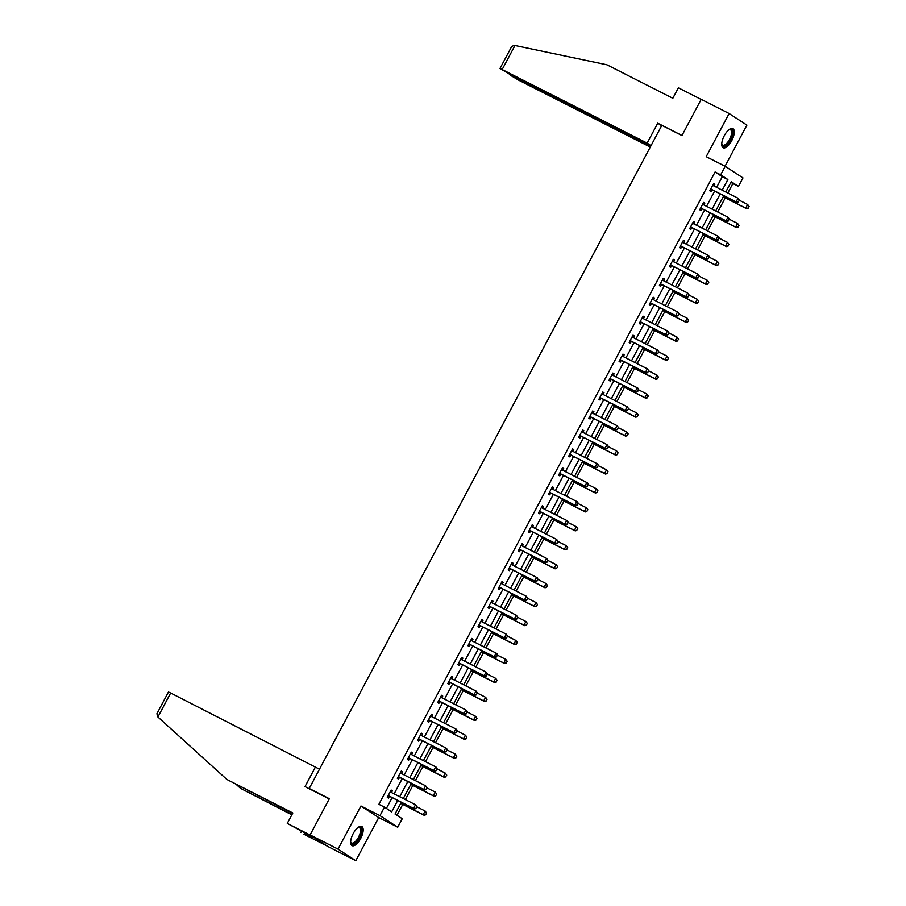 <?xml version="1.0" encoding="UTF-8"?>
<svg xmlns="http://www.w3.org/2000/svg" width="906" height="906" viewBox="0 0 906 906"><rect width="100%" height="100%" fill="white"/><g stroke="black" fill="none" stroke-linecap="round" stroke-linejoin="round"><path stroke-width="1.36" d="M360.667 838.514A10.747 4.451 116.9 0 0 361.788 826.499A10.747 4.451 116.9 0 0 353.17 833.633A10.747 4.451 116.9 0 0 352.049 845.649A10.747 4.451 116.9 0 0 360.667 838.514M731.754 140.6A10.747 4.451 116.9 0 0 732.875 128.584A10.747 4.451 116.9 0 0 724.268 135.719A10.747 4.451 116.9 0 0 723.147 147.735A10.747 4.451 116.9 0 0 731.754 140.6M401.29 802.274L395.039 814.018L402.253 818.718L397.723 827.223L379.954 815.638L384.472 807.133L391.675 811.833L397.723 800.462M378.731 817.563L360.962 805.989L338.017 849.115L310.09 834.924L327.859 846.498L355.798 860.7L378.731 817.563L397.723 827.223M725.049 166.24L746.906 125.119L729.137 113.533L706.204 156.67L725.196 166.319L742.977 177.904L738.447 186.41L731.244 181.71L725.785 191.993M727.835 193.035L732.863 183.567L738.447 186.41M396.975 815.275L402.762 804.403M405.322 799.579L412.842 785.457M415.401 780.621L422.921 766.499M425.48 761.663L432.989 747.541M435.56 742.716L443.068 728.583M445.639 723.758L453.147 709.636M455.718 704.8L463.226 690.678M465.797 685.853L473.306 671.72M475.877 666.895L483.385 652.773M485.956 647.937L493.464 633.815M496.035 628.99L503.543 614.857M506.114 610.032L513.623 595.91M516.182 591.074L523.702 576.952M526.261 572.128L533.781 557.994M536.341 553.17L543.86 539.036M546.42 534.212L553.928 520.089M556.499 515.254L564.008 501.131M566.578 496.307L574.087 482.173M576.658 477.349L584.166 463.226M586.737 458.391L594.245 444.268M596.816 439.444L604.325 425.31M606.895 420.486L614.404 406.364M616.975 401.528L624.483 387.406M627.054 382.581L634.562 368.448M637.133 363.623L644.642 349.501M647.201 344.665L654.721 330.543M657.28 325.707L664.8 311.585M667.36 306.76L674.879 292.627M677.439 287.802L684.947 273.68M687.518 268.844L695.027 254.722M697.597 249.897L705.106 235.764M707.677 230.939L715.185 216.817M717.756 211.981L725.264 197.859M338.017 849.115L355.798 860.7M310.09 834.924L329.342 798.707L309.218 788.492L661.833 125.322L681.946 135.538L701.199 99.332L729.137 113.533M309.218 788.492L310.951 789.613M732.863 183.567L730.927 182.31M716.635 187.338L722.297 176.681L715.094 171.981L378.889 804.29L384.472 807.133M386.409 808.39L392.139 797.631M394.121 793.883L402.207 778.673M404.201 774.936L412.287 759.715M414.28 755.978L422.366 740.768M424.359 737.02L432.445 721.81M434.438 718.062L442.524 702.852M444.518 699.115L452.604 683.905M454.597 680.157L462.683 664.947M464.676 661.199L472.762 645.989M474.755 642.252L482.841 627.031M484.835 623.294L492.921 608.085M494.903 604.336L503 589.127M504.982 585.389L513.079 570.168M515.061 566.431L523.147 551.222M525.14 547.473L533.226 532.264M535.22 528.515L543.306 513.306M545.299 509.568L553.385 494.359M555.378 490.61L563.464 475.401M565.457 471.652L573.543 456.443M575.537 452.706L583.623 437.485M585.616 433.748L593.702 418.538M595.695 414.789L603.781 399.58M605.774 395.843L613.86 380.622M615.842 376.885L623.94 361.675M625.921 357.927L634.019 342.717M636.001 338.969L644.098 323.759M646.08 320.022L654.166 304.812M656.159 301.064L664.245 285.854M666.238 282.106L674.324 266.896M676.318 263.159L684.404 247.95M686.397 244.201L694.483 228.992M696.476 225.243L704.562 210.033M706.555 206.296L714.641 191.075M713.962 185.979L714.868 184.269L713.668 183.488L709.783 190.781L710.983 191.562L711.923 189.796M703.883 204.937L704.789 203.227L703.588 202.446L699.715 209.739L700.916 210.52L701.844 208.754M693.803 223.884L694.709 222.185L693.509 221.404L689.636 228.686L690.836 229.467L691.765 227.712M683.724 242.842L684.63 241.132L683.43 240.35L679.557 247.644L680.757 248.425L681.686 246.67M673.645 261.8L674.551 260.09L673.351 259.309L669.477 266.602L670.678 267.383L671.618 265.617M663.566 280.747L664.472 279.048L663.271 278.267L659.398 285.549L660.599 286.341L661.539 284.575M653.486 299.705L654.392 298.006L653.192 297.213L649.319 304.507L650.519 305.288L651.459 303.533M643.407 318.663L644.313 316.953L643.113 316.171L639.24 323.465L640.44 324.246L641.38 322.479M633.328 337.621L634.234 335.911L633.034 335.129L629.16 342.423L630.361 343.204L631.301 341.437M623.249 356.568L624.155 354.869L622.954 354.076L619.081 361.369L620.282 362.151L621.222 360.395M613.169 375.526L614.087 373.816L612.875 373.034L609.002 380.327L610.202 381.109L611.142 379.342M603.102 394.484L604.008 392.774L602.807 391.992L598.923 399.286L600.123 400.067L601.063 398.3M593.022 413.43L593.928 411.732L592.728 410.95L588.843 418.232L590.044 419.014L590.984 417.258M582.943 432.389L583.849 430.678L582.649 429.897L578.764 437.19L579.965 437.972L580.905 436.216M572.864 451.347L573.77 449.636L572.569 448.855L568.696 456.148L569.897 456.93L570.825 455.163M562.785 470.293L563.691 468.595L562.49 467.813L558.617 475.095L559.817 475.888L560.746 474.121M552.705 489.251L553.611 487.541L552.411 486.76L548.538 494.053L549.738 494.835L550.667 493.079M542.626 508.209L543.532 506.499L542.332 505.718L538.458 513.011L539.659 513.793L540.599 512.026M532.547 527.167L533.453 525.457L532.252 524.676L528.379 531.958L529.58 532.751L530.52 530.984M522.468 546.114L523.374 544.415L522.173 543.623L518.3 550.916L519.5 551.697L520.44 549.942M512.388 565.072L513.294 563.362L512.094 562.581L508.221 569.874L509.421 570.655L510.361 568.889M502.309 584.03L503.215 582.32L502.015 581.539L498.141 588.832L499.342 589.613L500.282 587.847M492.23 602.977L493.136 601.278L491.935 600.497L488.062 607.779L489.263 608.56L490.203 606.805M482.151 621.935L483.068 620.225L481.867 619.444L477.983 626.737L479.183 627.518L480.123 625.752M472.083 640.893L472.989 639.183L471.788 638.402L467.904 645.695L469.104 646.476L470.044 644.71M462.003 659.84L462.909 658.141L461.709 657.36L457.824 664.642L459.025 665.423L459.965 663.668M451.924 678.798L452.83 677.088L451.63 676.306L447.745 683.6L448.957 684.381L449.886 682.626M441.845 697.756L442.751 696.046L441.55 695.264L437.677 702.558L438.878 703.339L439.806 701.572M431.766 716.703L432.672 715.004L431.471 714.222L427.598 721.504L428.798 722.297L429.727 720.53M421.686 735.661L422.592 733.962L421.392 733.169L417.519 740.462L418.719 741.244L419.659 739.489M411.607 754.619L412.513 752.909L411.313 752.127L407.44 759.421L408.64 760.202L409.58 758.435M401.528 773.577L402.434 771.867L401.233 771.085L397.36 778.379L398.561 779.16L399.501 777.393M391.449 792.524L392.355 790.825L391.154 790.043L387.281 797.325L388.481 798.107L389.421 796.351M360.962 805.989L379.954 815.638M715.094 171.981L720.678 174.824L725.196 166.319M723.792 195.73L715.706 210.939M713.713 214.688L705.627 229.898M703.634 233.635L695.548 248.856M693.554 252.593L685.468 267.802M683.475 271.551L675.389 286.76M673.396 290.509L665.31 305.718M663.328 309.456L655.231 324.665M653.249 328.414L645.151 343.623M643.169 347.372L635.072 362.581M633.09 366.318L625.004 381.539M623.011 385.276L614.925 400.486M612.932 404.235L604.846 419.444M602.852 423.181L594.766 438.402M592.773 442.139L584.687 457.349M582.694 461.097L574.608 476.307M572.615 480.055L564.529 495.265M562.535 499.002L554.449 514.212M552.456 517.96L544.37 533.17M542.377 536.918L534.291 552.128M532.309 555.865L524.212 571.086M522.23 574.823L514.132 590.033M512.15 593.781L504.064 608.991M502.071 612.728L493.985 627.949M491.992 631.686L483.906 646.895M481.913 650.644L473.827 665.853M471.833 669.591L463.747 684.811M461.754 688.549L453.668 703.758M451.675 707.507L443.589 722.716M441.596 726.465L433.51 741.674M431.516 745.412L423.43 760.621M421.437 764.37L413.351 779.579M411.369 783.328L403.272 798.537M722.218 190.181L727.88 179.524L720.678 174.824M399.716 796.725L407.802 781.516M409.795 777.767L417.881 762.558M419.863 758.82L427.96 743.6M429.942 739.862L438.04 724.653M440.022 720.904L448.108 705.695M450.101 701.946L458.187 686.737M460.18 682.999L468.266 667.79M470.259 664.041L478.345 648.832M480.339 645.083L488.425 629.874M490.418 626.137L498.504 610.916M500.497 607.179L508.583 591.969M510.576 588.221L518.662 573.011M520.656 569.274L528.742 554.053M530.735 550.316L538.821 535.106M540.803 531.358L548.9 516.148M550.882 512.4L558.979 497.19M560.961 493.453L569.059 478.243M571.04 474.495L579.127 459.285M581.12 455.537L589.206 440.327M591.199 436.59L599.285 421.369M601.278 417.632L609.364 402.423M611.357 398.674L619.444 383.465M621.437 379.727L629.523 364.506M631.516 360.769L639.602 345.56M641.595 341.811L649.681 326.602M651.674 322.864L659.761 307.644M661.754 303.906L669.84 288.697M671.822 284.948L679.919 269.739M681.901 265.99L689.998 250.781M691.98 247.044L700.066 231.834M702.059 228.086L710.145 212.876M712.139 209.127L720.225 193.918M722.297 176.681L727.88 179.524M713.588 183.624L714.868 184.269M703.509 202.582L704.789 203.227M693.43 221.54L694.709 222.185M683.362 240.486L684.63 241.132M673.283 259.444L674.551 260.09M663.203 278.402L664.472 279.048M653.124 297.349L654.392 298.006M643.045 316.307L644.313 316.953M632.966 335.265L634.234 335.911M622.886 354.212L624.155 354.869M612.807 373.17L614.087 373.816M602.728 392.128L604.008 392.774M592.649 411.086L593.928 411.732M582.569 430.033L583.849 430.678M572.49 448.991L573.77 449.636M562.422 467.949L563.691 468.595M552.343 486.896L553.611 487.541M542.264 505.854L543.532 506.499M532.184 524.812L533.453 525.457M522.105 543.759L523.374 544.415M512.026 562.717L513.294 563.362M501.947 581.675L503.215 582.32M491.867 600.633L493.136 601.278M481.788 619.579L483.068 620.225M471.709 638.537L472.989 639.183M461.63 657.496L462.909 658.141M451.55 676.442L452.83 677.088M441.471 695.4L442.751 696.046M431.403 714.358L432.672 715.004M421.324 733.305L422.592 733.962M411.245 752.263L412.513 752.909M401.165 771.221L402.434 771.867M391.086 790.179L392.355 790.825M738.39 201.913L739.353 200.101L738.39 201.913L736.091 201.857L736.952 202.423L712.365 189.932A1.382 1.257 -56.9 0 0 712.003 189.807L710.417 189.592M712.796 185.13L713.135 185.492A1.382 1.257 -56.9 0 0 713.441 185.719L738.028 198.21L736.091 201.857L711.504 189.365A1.382 1.257 -56.9 0 0 711.142 189.252L710.644 189.184M739.353 200.101L738.028 198.21L739.5 200.192M712.909 184.915L713.905 185.957M736.952 202.423L738.537 202.015M723.215 196.817L746.567 208.686L745.695 208.12L747.631 204.473L739.443 200.305M748.968 206.353L747.631 204.473L749.103 206.455L747.994 208.176L749.103 206.455M723.271 196.715L745.695 208.12L747.994 208.176M748.141 208.278L746.567 208.686M728.968 129.694A9.298 3.851 -63.1 0 1 729.307 129.524A9.298 3.851 -63.1 0 1 732.105 135.436A9.298 3.851 -63.1 0 1 726.589 144.779A9.298 3.851 -63.1 0 1 721.799 144.292A9.298 3.851 -63.1 0 1 721.742 143.918M721.742 143.895A8.607 3.567 116.9 0 0 722.66 145.096A8.607 3.567 116.9 0 0 731.176 135.311A8.607 3.567 116.9 0 0 730.463 129.739A8.607 3.567 116.9 0 0 728.945 129.705M722.637 147.35A10.668 4.417 116.9 0 0 732.841 135.096A10.668 4.417 116.9 0 0 732.275 128.392M350.656 841.81A8.607 3.567 116.9 0 0 351.573 843.01A8.607 3.567 116.9 0 0 360.09 833.237A8.607 3.567 116.9 0 0 359.365 827.665A8.607 3.567 116.9 0 0 357.859 827.631A9.298 3.851 -63.1 0 1 358.21 827.45A9.298 3.851 -63.1 0 1 361.018 833.35A9.298 3.851 -63.1 0 1 355.492 842.705A9.298 3.851 -63.1 0 1 350.713 842.206A9.298 3.851 -63.1 0 1 350.645 841.833M351.539 845.275A10.668 4.417 116.9 0 0 361.754 833.01A10.668 4.417 116.9 0 0 361.177 826.306M681.98 135.492L657.745 123.182L647.144 143.103L500.01 68.448L508.742 73.703L650.87 145.934M647.144 143.103L651.029 145.639M500.01 68.448L511.562 46.704L514.087 45.3L606.895 64.779L672.83 98.278L678.379 87.837L701.165 99.411M512.354 75.549L510.248 75.164L518.685 80.192L650.282 147.066M512.15 75.934L650.667 146.319M657.745 123.182L661.629 125.708M157.904 716.997L156.897 713.747L168.448 692.003L170.656 693.011L157.904 716.997L226.896 779.466L292.819 812.965L287.27 823.418L310.735 835.343L327.213 846.079L303.736 834.154L312.876 838.277L303.612 832.24L287.27 823.418M292.649 813.282L226.896 779.466M301.505 831.176L300.905 832.308M291.834 814.834L240.532 788.356L292.004 814.505M236.625 784.811L240.532 788.356M319.478 769.194L170.656 693.011M329.229 798.911L305.005 786.589L315.594 766.669M728.311 220.871L729.273 219.048L728.311 220.871L726.012 220.815L726.872 221.37L702.297 208.878A1.382 1.257 -56.9 0 0 701.923 208.765L700.338 208.55M702.716 204.088L703.056 204.439A1.382 1.257 -56.9 0 0 703.362 204.677L727.948 217.168L726.012 220.815L701.425 208.312A1.382 1.257 -56.9 0 0 701.063 208.199L700.565 208.131M729.273 219.048L727.948 217.168L729.421 219.139M702.83 203.861L703.826 204.903M726.872 221.37L728.458 220.962M718.232 239.83L719.205 238.006L718.232 239.83L715.933 239.762L716.793 240.328L692.218 227.836A1.382 1.257 -56.9 0 0 691.844 227.723L690.259 227.508M692.637 223.035L692.977 223.397A1.382 1.257 -56.9 0 0 693.283 223.623L717.869 236.126L715.933 239.762L691.346 227.27A1.382 1.257 -56.9 0 0 690.984 227.157L690.485 227.089M719.205 238.006L717.869 236.126L718.741 236.681L719.341 238.097M692.75 222.819L693.747 223.861M716.793 240.328L718.379 239.92M713.135 215.775L736.487 227.633L735.615 227.078L737.552 223.431L729.364 219.263M738.888 225.311L737.552 223.431L739.024 225.401L737.914 227.134L739.024 225.401M713.192 215.673L735.615 227.078L737.914 227.134M738.062 227.225L736.487 227.633M703.056 234.722L726.408 246.591L725.536 246.024L727.473 242.378L719.285 238.221M728.809 244.269L727.473 242.378L728.956 244.36L727.835 246.092L728.956 244.36M703.113 234.631L725.536 246.024L727.835 246.092M727.982 246.183L726.408 246.591M708.152 258.788L709.126 256.964L708.152 258.788L705.853 258.72L706.725 259.286L682.139 246.794A1.382 1.257 -56.9 0 0 681.765 246.67L680.18 246.455M682.558 241.993L682.898 242.355A1.382 1.257 -56.9 0 0 683.215 242.582L707.79 255.073L705.853 258.72L681.267 246.228A1.382 1.257 -56.9 0 0 680.904 246.115L680.406 246.047M709.126 256.964L707.79 255.073L708.662 255.639L709.262 257.055M682.671 241.777L683.668 242.819M706.725 259.286L708.299 258.878M698.073 277.734L699.047 275.911L698.073 277.734L695.774 277.678L696.646 278.244L672.059 265.741A1.382 1.257 -56.9 0 0 671.686 265.628L670.1 265.413M672.478 260.951L672.818 261.302A1.382 1.257 -56.9 0 0 673.135 261.54L697.711 274.031L695.774 277.678L671.187 265.186A1.382 1.257 -56.9 0 0 670.825 265.062L670.327 264.994M699.047 275.911L697.711 274.031L698.583 274.597L699.183 276.013M672.592 260.724L673.588 261.766M696.646 278.244L698.22 277.836M687.994 296.692L688.968 294.869L687.994 296.692L685.695 296.624L686.567 297.191L661.98 284.699A1.382 1.257 -56.9 0 0 661.607 284.586L660.032 284.371M662.399 279.897L662.739 280.26A1.382 1.257 -56.9 0 0 663.056 280.486L687.631 292.989L685.695 296.624L661.12 284.133A1.382 1.257 -56.9 0 0 660.746 284.02L660.248 283.952M688.968 294.869L687.631 292.989L689.115 294.96M662.513 279.682L663.509 280.724M686.567 297.191L688.141 296.783M692.977 253.68L716.329 265.549L715.457 264.982L717.405 261.336L709.205 257.168M718.73 263.216L717.405 261.336L718.877 263.318L717.756 265.039L718.877 263.318M693.033 253.578L715.457 264.982L717.756 265.039M717.903 265.141L716.329 265.549M682.898 272.638L706.25 284.495L705.389 283.94L707.326 280.294L699.126 276.126M708.651 282.174L707.326 280.294L708.798 282.264L707.677 283.997L708.798 282.264M682.954 272.536L705.389 283.94L707.677 283.997M707.824 284.088L706.25 284.495M672.818 291.585L696.17 303.453L695.31 302.887L697.246 299.24L689.047 295.084M698.571 301.132L697.246 299.24L698.719 301.222L697.597 302.955L698.719 301.222M672.875 291.494L695.31 302.887L697.597 302.955M697.745 303.046L696.17 303.453M677.915 315.65L678.888 313.827L677.915 315.65L675.616 315.582L676.488 316.149L651.901 303.657A1.382 1.257 -56.9 0 0 651.527 303.544L649.953 303.317M652.32 298.855L652.671 299.218A1.382 1.257 -56.9 0 0 652.977 299.444L677.563 311.936L675.616 315.582L651.04 303.091A1.382 1.257 -56.9 0 0 650.667 302.978L650.168 302.91M678.888 313.827L677.563 311.936L679.036 313.918M652.445 298.64L653.43 299.682M676.488 316.149L678.062 315.741M662.75 310.543L686.091 322.411L685.23 321.845L687.167 318.199L678.968 314.031M688.492 320.09L687.167 318.199L688.639 320.18L687.665 322.004L688.639 320.18M662.796 310.441L685.23 321.845L687.529 321.902M687.665 322.004L686.091 322.411M667.835 334.597L668.809 332.774L667.835 334.597L665.548 334.541L666.408 335.107L641.822 322.604A1.382 1.257 -56.9 0 0 641.448 322.491L639.874 322.276M642.241 317.813L642.592 318.176A1.382 1.257 -56.9 0 0 642.898 318.402L667.484 330.894L665.548 334.541L640.961 322.049A1.382 1.257 -56.9 0 0 640.587 321.936L640.089 321.856M668.809 332.774L667.484 330.894L668.345 331.46L668.956 332.876M642.365 317.587L643.362 318.629M666.408 335.107L667.982 334.699M652.671 329.501L676.012 341.358L675.151 340.803L677.088 337.157L668.888 332.989M678.413 339.037L677.088 337.157L678.56 339.138L677.45 340.86L678.56 339.138M652.716 329.399L675.151 340.803L677.45 340.86M677.586 340.95L676.012 341.358M657.756 353.555L658.73 351.732L657.756 353.555L655.468 353.499L656.329 354.053L631.742 341.562A1.382 1.257 -56.9 0 0 631.38 341.449L629.795 341.234M632.162 336.772L632.513 337.123A1.382 1.257 -56.9 0 0 632.818 337.349L657.405 349.852L655.468 353.499L630.882 340.996A1.382 1.257 -56.9 0 0 630.508 340.882L630.01 340.815M658.73 351.732L657.405 349.852L658.877 351.822M632.286 336.545L633.283 337.587M656.329 354.053L657.903 353.646M642.592 348.459L665.933 360.316L665.072 359.75L667.009 356.115L658.809 351.947M668.334 357.995L667.009 356.115L668.481 358.085L667.507 359.909L668.481 358.085M642.637 348.357L665.072 359.75L667.371 359.818M667.507 359.909L665.933 360.316M647.688 372.513L648.651 370.69L647.688 372.513L645.389 372.445L646.25 373.012L621.663 360.52A1.382 1.257 -56.9 0 0 621.301 360.407L619.715 360.18M622.082 355.718L622.433 356.081A1.382 1.257 -56.9 0 0 622.739 356.307L647.326 368.799L645.389 372.445L620.803 359.954A1.382 1.257 -56.9 0 0 620.429 359.841L619.931 359.773M648.651 370.69L647.326 368.799L648.798 370.781M622.207 355.503L623.203 356.545M646.25 373.012L647.824 372.604M632.513 367.406L655.853 379.274L654.993 378.708L656.929 375.061L648.73 370.894M658.254 376.953L656.929 375.061L658.402 377.043L657.439 378.867L658.402 377.043M632.558 367.315L654.993 378.708L657.292 378.776M657.439 378.867L655.853 379.274M637.609 391.46L638.571 389.637L637.609 391.46L635.31 391.403L636.171 391.97L611.584 379.467A1.382 1.257 -56.9 0 0 611.222 379.354L609.636 379.138M612.014 374.676L612.354 375.039A1.382 1.257 -56.9 0 0 612.66 375.265L637.246 387.757L635.31 391.403L610.723 378.912A1.382 1.257 -56.9 0 0 610.35 378.799L609.851 378.731M638.571 389.637L637.246 387.757L638.107 388.323L638.719 389.739M612.128 374.461L613.124 375.503M636.171 391.97L637.745 391.562M622.433 386.364L645.774 398.232L644.913 397.666L646.85 394.019L638.651 389.852M648.175 395.899L646.85 394.019L648.322 396.001L647.212 397.723L648.322 396.001M622.479 386.262L644.913 397.666L647.212 397.723M647.36 397.825L645.774 398.232M627.53 410.418L628.492 408.595L627.53 410.418L625.231 410.361L626.091 410.916L601.505 398.425A1.382 1.257 -56.9 0 0 601.142 398.312L599.557 398.096M601.935 393.634L602.275 393.985A1.382 1.257 -56.9 0 0 602.581 394.223L627.167 406.715L625.231 410.361L600.644 397.859A1.382 1.257 -56.9 0 0 600.27 397.745L599.772 397.677M628.492 408.595L627.167 406.715L628.639 408.685M602.048 393.408L603.045 394.45M626.091 410.916L627.665 410.509M612.354 405.322L635.695 417.179L634.834 416.613L636.771 412.977L628.571 408.81M638.107 414.857L636.771 412.977L638.243 414.948L637.133 416.681L638.243 414.948M612.411 405.22L634.834 416.613L637.133 416.681M637.28 416.771L635.695 417.179M617.45 429.376L618.413 427.553L617.45 429.376L615.151 429.308L616.012 429.874L591.425 417.383A1.382 1.257 -56.9 0 0 591.063 417.27L589.478 417.054M591.856 412.581L592.196 412.943A1.382 1.257 -56.9 0 0 592.501 413.17L617.088 425.661L615.151 429.308L590.565 416.817A1.382 1.257 -56.9 0 0 590.202 416.703L589.704 416.635M618.413 427.553L617.088 425.661L618.56 427.643M591.969 412.366L592.966 413.408M616.012 429.874L617.598 429.467M602.275 424.268L625.616 436.137L624.755 435.571L626.692 431.924L618.504 427.768M628.028 433.815L626.692 431.924L628.164 433.906L627.054 435.639L628.164 433.906M602.331 424.178L624.755 435.571L627.054 435.639M627.201 435.729L625.616 436.137M607.371 448.323L608.334 446.511L607.371 448.323L605.072 448.266L605.933 448.832L581.358 436.341A1.382 1.257 -56.9 0 0 580.984 436.216L579.398 436.001M581.777 431.539L582.116 431.902A1.382 1.257 -56.9 0 0 582.422 432.128L607.009 444.62L605.072 448.266L580.486 435.775A1.382 1.257 -56.9 0 0 580.123 435.661L579.625 435.593M608.334 446.511L607.009 444.62L608.481 446.601M581.89 431.324L582.886 432.366M605.933 448.832L607.518 448.425M592.196 443.227L615.548 455.095L614.676 454.529L616.612 450.882L608.424 446.715M617.949 452.762L616.612 450.882L618.085 452.864L616.975 454.586L618.085 452.864M592.252 443.125L614.676 454.529L616.975 454.586M617.122 454.687L615.548 455.095M597.292 467.281L598.266 465.458L597.292 467.281L594.993 467.224L595.854 467.779L571.278 455.288A1.382 1.257 -56.9 0 0 570.905 455.174L569.319 454.959M571.697 450.497L572.037 450.848A1.382 1.257 -56.9 0 0 572.343 451.086L596.929 463.578L594.993 467.224L570.406 454.733A1.382 1.257 -56.9 0 0 570.044 454.608L569.546 454.54M598.266 465.458L596.929 463.578L597.801 464.144L598.402 465.559M571.811 450.271L572.807 451.313M595.854 467.779L597.439 467.371M582.116 462.185L605.468 474.042L604.596 473.487L606.533 469.84L598.345 465.673M607.869 471.72L606.533 469.84L608.005 471.811L606.895 473.544L608.005 471.811M582.173 462.083L604.596 473.487L606.895 473.544M607.043 473.634L605.468 474.042M587.213 486.239L588.187 484.416L587.213 486.239L584.914 486.171L585.774 486.737L561.199 474.246A1.382 1.257 -56.9 0 0 560.825 474.132L559.24 473.917M561.618 469.444L561.958 469.806A1.382 1.257 -56.9 0 0 562.264 470.033L586.85 482.536L584.914 486.171L560.327 473.679A1.382 1.257 -56.9 0 0 559.965 473.566L559.466 473.498M588.187 484.416L586.85 482.536L587.722 483.091L588.322 484.506M561.731 469.229L562.728 470.271M585.774 486.737L587.36 486.329M572.037 481.131L595.389 493L594.517 492.434L596.465 488.787L588.266 484.631M597.79 490.678L596.465 488.787L597.937 490.769L596.816 492.502L597.937 490.769M572.094 481.041L594.517 492.434L596.816 492.502M596.963 492.592L595.389 493M577.133 505.197L578.107 503.374L577.133 505.197L574.834 505.129L575.706 505.695L551.12 493.204A1.382 1.257 -56.9 0 0 550.746 493.091L549.161 492.864M551.539 488.402L551.879 488.764A1.382 1.257 -56.9 0 0 552.196 488.991L576.771 501.482L574.834 505.129L550.248 492.638A1.382 1.257 -56.9 0 0 549.885 492.524L549.387 492.456M578.107 503.374L576.771 501.482L577.643 502.049L578.243 503.464M551.652 488.187L552.649 489.229M575.706 505.695L577.281 505.288M561.958 500.089L585.31 511.958L584.438 511.392L586.386 507.745L578.187 503.577M587.711 509.625L586.386 507.745L587.858 509.727L586.737 511.448L587.858 509.727M562.014 499.987L584.438 511.392L586.737 511.448M586.884 511.55L585.31 511.958M567.054 524.144L568.028 522.32L567.054 524.144L564.755 524.087L565.627 524.653L541.041 512.15A1.382 1.257 -56.9 0 0 540.667 512.037L539.081 511.822M541.46 507.36L541.799 507.722A1.382 1.257 -56.9 0 0 542.116 507.949L566.692 520.44L564.755 524.087L540.18 511.596A1.382 1.257 -56.9 0 0 539.806 511.471L539.308 511.403M568.028 522.32L566.692 520.44L567.564 521.007L568.164 522.422M541.573 507.134L542.569 508.175M565.627 524.653L567.201 524.246M551.879 519.047L575.231 530.905L574.37 530.35L576.307 526.703L568.107 522.535M577.632 528.583L576.307 526.703L577.779 528.674L576.658 530.406L577.779 528.674M551.935 518.945L574.37 530.35L576.658 530.406M576.805 530.497L575.231 530.905M556.975 543.102L557.949 541.278L556.975 543.102L554.676 543.045L555.548 543.6L530.961 531.109A1.382 1.257 -56.9 0 0 530.588 530.995L529.013 530.78M531.38 526.307L531.731 526.669A1.382 1.257 -56.9 0 0 532.037 526.896L556.624 539.398L554.676 543.045L530.101 530.542A1.382 1.257 -56.9 0 0 529.727 530.429L529.229 530.361M557.949 541.278L556.624 539.398L558.096 541.369M531.494 526.092L532.49 527.133M555.548 543.6L557.122 543.192M541.811 537.994L565.151 549.863L564.291 549.296L566.227 545.65L558.028 541.494M567.552 547.541L566.227 545.65L567.7 547.632L566.726 549.455L567.7 547.632M541.856 537.904L564.291 549.296L566.578 549.364M566.726 549.455L565.151 549.863M546.896 562.06L547.87 560.236L546.896 562.06L544.597 561.992L545.469 562.558L520.882 550.067A1.382 1.257 -56.9 0 0 520.508 549.953L518.934 549.727M521.301 545.265L521.652 545.627A1.382 1.257 -56.9 0 0 521.958 545.854L546.545 558.345L544.597 561.992L520.021 549.5A1.382 1.257 -56.9 0 0 519.648 549.387L519.149 549.319M547.87 560.236L546.545 558.345L548.017 560.327M521.426 545.05L522.411 546.091M545.469 562.558L547.043 562.15M531.731 556.952L555.072 568.821L554.212 568.255L556.148 564.608L547.949 560.44M557.473 566.499L556.148 564.608L557.62 566.59L556.646 568.413L557.62 566.59M531.777 556.862L554.212 568.255L556.51 568.322M556.646 568.413L555.072 568.821M536.816 581.006L537.79 579.183L536.816 581.006L534.529 580.95L535.389 581.516L510.803 569.013A1.382 1.257 -56.9 0 0 510.44 568.9L508.855 568.685M511.222 564.223L511.573 564.585A1.382 1.257 -56.9 0 0 511.879 564.812L536.465 577.303L534.529 580.95L509.942 568.458A1.382 1.257 -56.9 0 0 509.568 568.345L509.07 568.277M537.79 579.183L536.465 577.303L537.326 577.869L537.938 579.285M511.346 564.008L512.343 565.05M535.389 581.516L536.964 581.108M521.652 575.91L544.993 587.779L544.132 587.213L546.069 583.566L537.87 579.398M547.394 585.446L546.069 583.566L547.541 585.548L546.567 587.371L547.541 585.548M521.697 575.808L544.132 587.213L546.431 587.269M546.567 587.371L544.993 587.779M526.748 599.965L527.711 598.141L526.748 599.965L524.449 599.908L525.31 600.463L500.724 587.971A1.382 1.257 -56.9 0 0 500.361 587.858L498.776 587.643M501.143 583.181L501.494 583.532A1.382 1.257 -56.9 0 0 501.799 583.77L526.386 596.261L524.449 599.908L499.863 587.405A1.382 1.257 -56.9 0 0 499.489 587.292L498.991 587.224M527.711 598.141L526.386 596.261L527.858 598.232M501.267 582.954L502.264 583.996M525.31 600.463L526.884 600.055M511.573 594.868L534.914 606.726L534.053 606.159L535.99 602.524L527.79 598.356M537.315 604.404L535.99 602.524L537.462 604.495L536.488 606.318L537.462 604.495M511.618 594.766L534.053 606.159L536.352 606.227M536.488 606.318L534.914 606.726M516.669 618.923L517.632 617.099L516.669 618.923L514.37 618.855L515.231 619.421L490.644 606.929A1.382 1.257 -56.9 0 0 490.282 606.816L488.696 606.601M491.075 602.128L491.414 602.49A1.382 1.257 -56.9 0 0 491.72 602.717L516.307 615.208L514.37 618.855L489.784 606.363A1.382 1.257 -56.9 0 0 489.41 606.25L488.912 606.182M517.632 617.099L516.307 615.208L517.779 617.19M491.188 601.912L492.185 602.954M515.231 619.421L516.805 619.013M501.494 613.815L524.834 625.684L523.974 625.117L525.91 621.471L517.711 617.303M527.235 623.362L525.91 621.471L527.383 623.453L526.273 625.185L527.383 623.453M501.539 613.724L523.974 625.117L526.273 625.185M526.42 625.276L524.834 625.684M506.59 637.869L507.553 636.057L506.59 637.869L504.291 637.813L505.152 638.379L480.565 625.887A1.382 1.257 -56.9 0 0 480.203 625.763L478.617 625.548M480.995 621.086L481.335 621.448A1.382 1.257 -56.9 0 0 481.641 621.675L506.228 634.166L504.291 637.813L479.704 625.321A1.382 1.257 -56.9 0 0 479.331 625.208L478.832 625.14M507.553 636.057L506.228 634.166L507.7 636.148M481.109 620.87L482.105 621.912M505.152 638.379L506.726 637.971M491.414 632.773L514.755 644.642L513.895 644.075L515.831 640.429L507.632 636.261M517.156 642.309L515.831 640.429L517.303 642.411L516.194 644.132L517.303 642.411M491.46 632.671L513.895 644.075L516.194 644.132M516.341 644.234L514.755 644.642M496.511 656.827L497.473 655.004L496.511 656.827L494.212 656.771L495.072 657.326L470.486 644.834A1.382 1.257 -56.9 0 0 470.123 644.721L468.538 644.506M470.916 640.044L471.256 640.395A1.382 1.257 -56.9 0 0 471.562 640.633L496.148 653.124L494.212 656.771L469.625 644.268A1.382 1.257 -56.9 0 0 469.251 644.155L468.764 644.087M497.473 655.004L496.148 653.124L497.009 653.69L497.62 655.106M471.029 639.817L472.026 640.859M495.072 657.326L496.647 656.918M481.335 651.731L504.676 663.588L503.815 663.033L505.752 659.387L497.564 655.219M507.088 661.267L505.752 659.387L507.224 661.357L506.114 663.09L507.224 661.357M481.392 651.629L503.815 663.033L506.114 663.09M506.261 663.181L504.676 663.588M486.431 675.785L487.394 673.962L486.431 675.785L484.132 675.717L484.993 676.284L460.407 663.792A1.382 1.257 -56.9 0 0 460.044 663.679L458.459 663.464M460.837 658.99L461.177 659.353A1.382 1.257 -56.9 0 0 461.482 659.579L486.069 672.082L484.132 675.717L459.546 663.226A1.382 1.257 -56.9 0 0 459.183 663.113L458.685 663.045M487.394 673.962L486.069 672.082L487.541 674.053M460.95 658.775L461.947 659.817M484.993 676.284L486.579 675.876M471.256 670.678L494.608 682.546L493.736 681.98L495.673 678.334L487.485 674.177M497.009 680.225L495.673 678.334L497.145 680.315L496.035 682.048L497.145 680.315M471.313 670.587L493.736 681.98L496.035 682.048M496.182 682.139L494.608 682.546M476.352 694.743L477.315 692.92L476.352 694.743L474.053 694.676L474.914 695.242L450.339 682.75A1.382 1.257 -56.9 0 0 449.965 682.626L448.379 682.411M450.758 677.948L451.097 678.311A1.382 1.257 -56.9 0 0 451.403 678.537L475.99 691.029L474.053 694.676L449.467 682.184A1.382 1.257 -56.9 0 0 449.104 682.071L448.606 682.003M477.315 692.92L475.99 691.029L477.462 693.011M450.871 677.733L451.868 678.775M474.914 695.242L476.499 694.834M461.177 689.636L484.529 701.504L483.657 700.938L485.593 697.292L477.405 693.124M486.93 699.172L485.593 697.292L487.066 699.273L485.956 700.995L487.066 699.273M461.233 689.534L483.657 700.938L485.956 700.995M486.103 701.097L484.529 701.504M466.273 713.69L467.247 711.867L466.273 713.69L463.974 713.634L464.835 714.2L440.259 701.697A1.382 1.257 -56.9 0 0 439.886 701.584L438.3 701.369M440.678 696.907L441.018 697.258A1.382 1.257 -56.9 0 0 441.324 697.495L465.911 709.987L463.974 713.634L439.387 701.142A1.382 1.257 -56.9 0 0 439.025 701.018L438.527 700.95M467.247 711.867L465.911 709.987L466.783 710.553L467.383 711.969M440.792 696.68L441.788 697.722M464.835 714.2L466.42 713.792M451.097 708.594L474.45 720.451L473.578 719.896L475.514 716.25L467.326 712.082M476.85 718.13L475.514 716.25L476.998 718.22L475.877 719.953L476.998 718.22M451.154 708.492L473.578 719.896L475.877 719.953M476.024 720.043L474.45 720.451M456.194 732.648L457.168 730.825L456.194 732.648L453.895 732.58L454.767 733.147L430.18 720.655A1.382 1.257 -56.9 0 0 429.806 720.542L428.221 720.327M430.599 715.853L430.939 716.216A1.382 1.257 -56.9 0 0 431.256 716.442L455.831 728.945L453.895 732.58L429.308 720.089A1.382 1.257 -56.9 0 0 428.946 719.976L428.447 719.908M457.168 730.825L455.831 728.945L456.703 729.5L457.304 730.916M430.712 715.638L431.709 716.68M454.767 733.147L456.341 732.739M441.018 727.541L464.37 739.409L463.498 738.843L465.446 735.196L457.247 731.04M466.771 737.088L465.446 735.196L466.918 737.178L465.797 738.911L466.918 737.178M441.075 727.45L463.498 738.843L465.797 738.911M465.944 739.002L464.37 739.409M446.114 751.606L447.088 749.783L446.114 751.606L443.815 751.538L444.687 752.105L420.101 739.613A1.382 1.257 -56.9 0 0 419.727 739.5L418.142 739.273M420.52 734.811L420.86 735.174A1.382 1.257 -56.9 0 0 421.177 735.4L445.752 747.892L443.815 751.538L419.229 739.047A1.382 1.257 -56.9 0 0 418.866 738.934L418.368 738.866M447.088 749.783L445.752 747.892L446.624 748.458L447.224 749.874M420.633 734.596L421.63 735.638M444.687 752.105L446.262 751.697M430.939 746.499L454.291 758.367L453.43 757.801L455.367 754.154L447.168 749.987M456.692 756.046L455.367 754.154L456.839 756.136L455.865 757.96L456.839 756.136M430.996 746.408L453.43 757.801L455.718 757.858M455.865 757.96L454.291 758.367M436.035 770.553L437.009 768.73L436.035 770.553L433.736 770.496L434.608 771.063L410.022 758.56A1.382 1.257 -56.9 0 0 409.648 758.447L408.074 758.231M410.441 753.769L410.78 754.132A1.382 1.257 -56.9 0 0 411.098 754.358L435.673 766.85L433.736 770.496L409.161 758.005A1.382 1.257 -56.9 0 0 408.787 757.892L408.289 757.812M437.009 768.73L435.673 766.85L436.545 767.416L437.156 768.832M410.554 753.543L411.55 754.585M434.608 771.063L436.182 770.655M420.86 765.457L444.212 777.314L443.351 776.759L445.288 773.112L437.088 768.945M446.613 774.992L445.288 773.112L446.76 775.094L445.639 776.816L446.76 775.094M420.916 765.355L443.351 776.759L445.639 776.816M445.786 776.906L444.212 777.314M425.956 789.511L426.93 787.688L425.956 789.511L423.657 789.454L424.529 790.009L399.942 777.518A1.382 1.257 -56.9 0 0 399.569 777.405L397.994 777.189M400.361 772.727L400.712 773.078A1.382 1.257 -56.9 0 0 401.018 773.316L425.605 785.808L423.657 789.454L399.082 776.952A1.382 1.257 -56.9 0 0 398.708 776.838L398.21 776.77M426.93 787.688L425.605 785.808L427.077 787.778M400.486 772.501L401.471 773.543M424.529 790.009L426.103 789.602M410.792 784.415L434.133 796.272L433.272 795.706L435.208 792.071L427.009 787.903M436.533 793.95L435.208 792.071L436.681 794.041L435.707 795.864L436.681 794.041M410.837 784.313L433.272 795.706L435.571 795.774M435.707 795.864L434.133 796.272M415.877 808.469L416.851 806.646L415.877 808.469L413.589 808.401L414.45 808.967L389.863 796.476A1.382 1.257 -56.9 0 0 389.489 796.363L387.915 796.136M390.282 791.674L390.633 792.037A1.382 1.257 -56.9 0 0 390.939 792.263L415.526 804.755L413.589 808.401L389.002 795.91A1.382 1.257 -56.9 0 0 388.629 795.796L388.13 795.728M416.851 806.646L415.526 804.755L416.998 806.736M390.407 791.459L391.403 792.501M414.45 808.967L416.024 808.56M400.712 803.362L424.053 815.23L423.193 814.664L425.129 811.017L416.93 806.85M426.454 812.909L425.129 811.017L426.601 812.999L425.627 814.822L426.601 812.999M400.758 803.271L423.193 814.664L425.492 814.732M425.627 814.822L424.053 815.23M711.142 189.252L712.003 189.807M711.504 189.365L712.365 189.932M514.97 45.47L502.207 69.445M701.063 208.199L701.923 208.765M701.425 208.312L702.297 208.878M690.984 227.157L691.844 227.723M691.346 227.27L692.218 227.836M680.904 246.115L681.765 246.67M681.267 246.228L682.139 246.794M670.825 265.062L671.686 265.628M671.187 265.186L672.059 265.741M660.746 284.02L661.607 284.586M661.12 284.133L661.98 284.699M650.667 302.978L651.527 303.544M651.04 303.091L651.901 303.657M640.587 321.936L641.448 322.491M640.961 322.049L641.822 322.604M630.508 340.882L631.38 341.449M630.882 340.996L631.742 341.562M620.429 359.841L621.301 360.407M620.803 359.954L621.663 360.52M610.35 378.799L611.222 379.354M610.723 378.912L611.584 379.467M600.27 397.745L601.142 398.312M600.644 397.859L601.505 398.425M590.202 416.703L591.063 417.27M590.565 416.817L591.425 417.383M580.123 435.661L580.984 436.216M580.486 435.775L581.358 436.341M570.044 454.608L570.905 455.174M570.406 454.733L571.278 455.288M559.965 473.566L560.825 474.132M560.327 473.679L561.199 474.246M549.885 492.524L550.746 493.091M550.248 492.638L551.12 493.204M539.806 511.471L540.667 512.037M540.18 511.596L541.041 512.15M529.727 530.429L530.588 530.995M530.101 530.542L530.961 531.109M519.648 549.387L520.508 549.953M520.021 549.5L520.882 550.067M509.568 568.345L510.44 568.9M509.942 568.458L510.803 569.013M499.489 587.292L500.361 587.858M499.863 587.405L500.724 587.971M489.41 606.25L490.282 606.816M489.784 606.363L490.644 606.929M479.331 625.208L480.203 625.763M479.704 625.321L480.565 625.887M469.251 644.155L470.123 644.721M469.625 644.268L470.486 644.834M459.183 663.113L460.044 663.679M459.546 663.226L460.407 663.792M449.104 682.071L449.965 682.626M449.467 682.184L450.339 682.75M439.025 701.018L439.886 701.584M439.387 701.142L440.259 701.697M428.946 719.976L429.806 720.542M429.308 720.089L430.18 720.655M418.866 738.934L419.727 739.5M419.229 739.047L420.101 739.613M408.787 757.892L409.648 758.447M409.161 758.005L410.022 758.56M398.708 776.838L399.569 777.405M399.082 776.952L399.942 777.518M388.629 795.796L389.489 796.363M389.002 795.91L389.863 796.476"/></g></svg>
